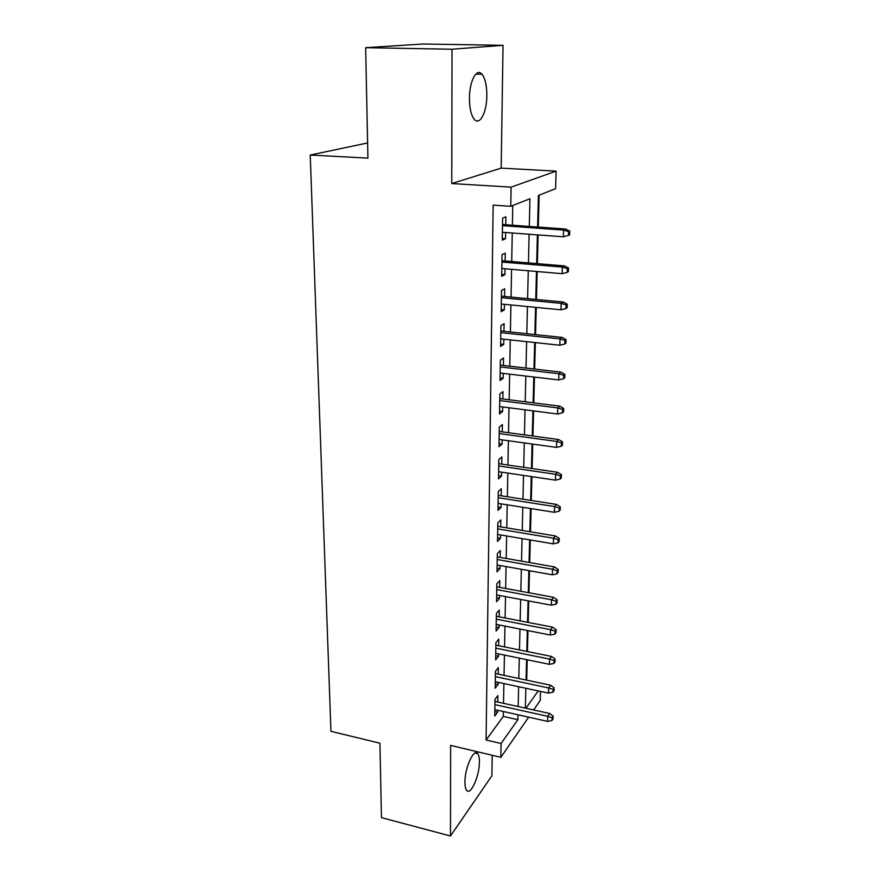 <?xml version="1.0" encoding="UTF-8"?>
<svg xmlns="http://www.w3.org/2000/svg" width="880" height="880" viewBox="0 0 880 880"><rect width="100%" height="100%" fill="white"/><g stroke="black" fill="none" stroke-linecap="round" stroke-linejoin="round"><path stroke-width="1.32" d="M479.391 761.981C479.424 757.933 478.863 755.161 477.719 753.665C473.924 747.758 464.739 767.888 464.937 782.155C464.937 786.126 465.487 788.843 466.609 790.295C470.569 796.103 479.545 775.896 479.391 761.981M486.849 95.48C486.805 85.459 485.188 78.375 481.987 74.228C476.674 67.452 469.337 81.29 469.447 98.406C469.546 108.372 471.152 115.335 474.287 119.328C479.732 126.082 486.871 112.211 486.849 95.48M540.496 691.394L540.221 700.48L533.643 709.962M367.609 142.967L310.233 155.034L330.957 731.335L379.929 743.193L381.458 817.63L450.472 836L491.909 775.764L492.217 755.282M310.233 155.034L367.928 158.125L365.662 47.685L422.95 44L503.041 45.32L452.023 49.236L451.759 183.557L511.104 187.143L556.127 171.116L555.599 188.672L538.406 195.426L537.592 227.029M451.759 183.557L501.171 168.124L503.041 45.32M501.171 168.124L556.127 171.116M526.691 680.163L527.219 659.769M527.428 651.552L527.967 630.63M528.176 622.424L528.726 600.952M528.935 592.768L529.496 570.735M529.705 562.573L530.288 539.957M530.497 531.817L531.091 508.607M531.3 500.489L531.905 476.663M532.114 468.567L532.741 444.103M532.95 436.04L533.599 410.916M533.797 402.886L534.457 377.091M534.666 369.083L535.348 342.595M535.546 334.631L536.25 307.417M536.448 299.486L537.174 271.535M537.372 263.648L538.109 234.916M538.307 227.073L539.132 195.151M365.662 47.685L452.023 49.236M497.761 702.053L497.871 695.618L495 699.402L494.736 716.045L497.596 712.184L497.629 710.237M498.234 674.135L498.344 667.612L495.44 671.286L495.176 688.215L498.058 684.475L498.102 682.308M498.707 645.722L498.817 639.122L495.902 642.664L495.627 659.89L498.531 656.282L498.575 653.884M499.191 616.803L499.301 610.115L496.364 613.525L496.078 631.07L499.015 627.583L499.059 624.943M499.686 587.367L499.796 580.591L496.826 583.858L496.551 601.722L499.499 598.367L499.554 595.485M500.192 557.392L500.302 550.528L497.31 553.652L497.024 571.846L499.994 568.623L500.049 565.499M500.698 526.878L500.819 519.904L497.794 522.885L497.508 541.42L500.511 538.351L500.566 534.952M501.215 495.781L501.336 488.73L498.289 491.557L497.992 510.422L501.017 507.507L501.083 503.844M501.743 464.123L501.864 456.962L498.795 459.624L498.498 478.852L501.545 476.091L501.611 472.153M502.282 431.86L502.414 424.6L499.312 427.097L499.004 446.688L502.084 444.092L502.15 439.857M502.843 398.981L502.964 391.611L499.84 393.943L499.521 413.908L502.623 411.477L502.7 406.945M503.393 365.464L503.525 358.006L500.379 360.14L500.049 380.501L503.184 378.246L503.261 373.406M503.965 331.309L504.097 323.73L500.918 325.688L500.599 346.434L503.756 344.377L503.833 339.207M504.548 296.483L504.68 288.794L501.479 290.543L501.149 311.707L504.328 309.837L504.416 304.337M505.142 260.964L505.274 253.165L502.051 254.705L501.71 276.298L504.922 274.626L505.021 268.774M529.298 226.424L529.936 198.759L510.752 206.294L493.163 205.128L486.09 739.992L503.283 716.419L503.371 711.513M503.525 703.318L503.888 683.551M504.042 675.367L504.416 655.083M504.57 646.91L504.955 626.109M505.109 617.958L505.505 596.607M505.648 588.467L506.055 566.566M506.209 558.448L506.627 535.975M506.781 527.879L507.199 504.812M507.353 496.749L507.793 473.066M507.947 465.025L508.398 440.726M508.541 432.707L509.003 407.759M509.157 399.773L509.63 374.154M509.773 366.201L510.268 339.9M510.411 331.98L510.906 304.964M511.06 297.088L511.577 269.335M511.72 261.503L512.248 232.991M512.391 225.214L512.754 205.513M505.758 224.73L505.89 216.821L502.623 218.152L502.282 240.174L505.516 238.711L505.626 232.507M528.66 717.156L500.83 757.328L450.648 745.404L450.472 836M500.83 757.328L501.083 743.49L517.869 719.697L517.979 714.769M486.09 739.992L501.083 743.49M510.752 206.294L511.104 187.143M525.932 708.257L538.175 690.899M537.394 234.872L536.668 263.582M536.47 271.469L535.755 299.42M535.557 307.351L534.864 334.554M534.655 342.518L533.984 369.006M533.786 377.014L533.126 402.798M532.917 410.839L532.279 435.941M532.081 444.015L531.454 468.468M531.245 476.564L530.64 500.39M530.431 508.508L529.848 531.707M529.639 539.858L529.067 562.463M528.858 570.625L528.297 592.658M528.088 600.842L527.538 622.303M527.329 630.498L526.801 651.42M526.592 659.637L526.075 680.031M525.866 688.259L525.36 708.136M518.166 706.552L518.628 686.708M518.815 678.491L519.288 658.141M519.486 649.935L519.97 629.057M520.157 620.873L520.652 599.445M520.839 591.272L521.345 569.294M521.543 561.143L522.06 538.571M522.247 530.453L522.786 507.287M522.973 499.191L523.523 475.409M523.71 467.335L524.282 442.926M524.469 434.885L525.041 409.816M525.228 401.797L525.822 376.068M526.009 368.082L526.625 341.66M526.812 333.707L527.439 306.559M527.615 298.65L528.264 270.765M528.451 262.9L529.111 234.256M503.283 716.419L517.869 719.697M502.304 238.469L505.516 238.711M501.732 274.34L504.922 274.626M501.182 309.529L504.328 309.837M500.632 344.036L503.756 344.377M500.093 377.872L503.184 378.246M499.565 411.081L502.623 411.477M499.048 443.663L502.084 444.092M498.542 475.64L501.545 476.091M498.047 507.034L501.017 507.507M497.563 537.845L500.511 538.351M497.079 568.106L499.994 568.623M496.606 597.828L499.499 598.367M496.144 627.011L499.015 627.583M495.693 655.688L498.531 656.282M495.242 683.87L498.058 684.475M494.802 711.557L497.596 712.184M568.612 231.682L568.48 235.411L569.646 234.828L569.767 231.099L568.612 231.682L563.574 230.087L563.354 236.797L502.403 232.265M502.513 225.665L563.574 230.087L565.686 229.053L502.524 224.499M569.767 231.099L565.686 229.053M563.354 236.797L568.48 235.411M567.358 268.675L567.226 272.327L568.381 271.656L568.502 268.004L567.358 268.675L562.375 267.091L562.155 273.669L501.831 268.499M501.93 262.031L562.375 267.091L564.465 265.903L501.952 260.7M568.502 268.004L564.465 265.903M562.155 273.669L567.226 272.327M566.126 304.92L566.005 308.506L567.149 307.747L567.27 304.172L566.126 304.92L561.187 303.358L560.978 309.804L501.27 304.029M501.369 297.693L561.187 303.358L563.266 302.016L501.391 296.175M567.27 304.172L563.266 302.016M560.978 309.804L566.005 308.506M564.916 340.45L564.795 343.97L565.928 343.123L566.049 339.625L564.916 340.45L560.032 338.91L559.823 345.235L500.709 338.866M500.808 332.651L560.032 338.91L562.089 337.414L500.841 330.979M566.049 339.625L562.089 337.414M559.823 345.235L564.795 343.97M563.739 375.287L563.618 378.73L564.74 377.817L564.861 374.374L563.739 375.287L558.899 373.758L558.69 379.951L500.17 373.032M500.269 366.938L558.899 373.758L560.945 372.13L500.302 365.112M564.861 374.374L560.945 372.13M558.69 379.951L563.618 378.73M562.573 409.442L562.463 412.819L563.574 411.829L563.695 408.463L562.573 409.442L557.788 407.924L557.59 414.007L499.642 406.549M499.741 400.565L557.788 407.924L559.812 406.164L499.763 398.585M563.695 408.463L559.812 406.164M557.59 414.007L562.463 412.819M561.44 442.937L561.319 446.259L562.43 445.192L562.551 441.881L561.44 442.937L556.688 441.441L556.501 447.403L499.125 439.439M499.213 433.565L556.688 441.441L558.712 439.549L499.246 431.442M562.551 441.881L558.712 439.549M556.501 447.403L561.319 446.259M560.318 475.794L560.208 479.05L561.308 477.917L561.418 474.672L560.318 475.794L555.621 474.309L555.434 480.161L498.608 471.702M498.696 465.938L555.621 474.309L557.623 472.296L498.74 463.683M561.418 474.672L557.623 472.296M555.434 480.161L560.208 479.05M559.229 508.035L559.119 511.225L560.208 510.026L560.318 506.847L559.229 508.035L554.576 506.561L554.389 512.303L498.102 503.371M498.201 497.717L554.576 506.561L556.556 504.438L498.234 495.319M560.318 506.847L556.556 504.438M554.389 512.303L559.119 511.225M558.151 539.671L558.041 542.806L559.13 541.541L559.24 538.417L558.151 539.671L553.542 538.219L553.355 543.851L497.618 534.457M497.706 528.902L553.542 538.219L555.511 535.975L497.739 526.383M559.24 538.417L555.511 535.975M553.355 543.851L558.041 542.806M557.095 570.713L556.996 573.793L558.074 572.473L558.173 569.404L557.095 570.713L552.53 569.272L552.354 574.805L497.134 564.982M497.211 559.526L552.53 569.272L554.488 566.929L497.255 556.886M558.173 569.404L554.488 566.929M552.354 574.805L556.996 573.793M556.061 601.194L555.962 604.208L557.029 602.833L557.139 599.819L556.061 601.194L551.54 599.764L551.364 605.198L496.65 594.946M496.738 589.589L551.54 599.764L553.476 597.311L496.782 586.828M557.139 599.819L553.476 597.311M551.364 605.198L555.962 604.208M555.049 631.114L554.95 634.084L556.006 632.643L556.116 629.695L555.049 631.114L550.561 629.706L550.385 635.03L496.188 624.382M496.276 619.124L550.561 629.706L552.497 627.143L496.32 616.253M556.116 629.695L552.497 627.143M550.385 635.03L554.95 634.084M554.048 660.495L553.949 663.41L555.005 661.925L555.104 659.021L554.048 660.495L549.604 659.098L549.428 664.334L495.726 653.29M495.814 648.131L549.604 659.098L551.518 656.447L495.858 645.139M555.104 659.021L551.518 656.447M549.428 664.334L553.949 663.41M553.069 689.359L552.97 692.208L554.026 690.679L554.114 687.819L553.069 689.359L548.658 687.973L548.493 693.11L495.275 681.703M495.363 676.621L548.658 687.973L550.572 685.223L495.407 673.53M554.114 687.819L550.572 685.223M548.493 693.11L552.97 692.208M552.101 717.695L552.013 720.511L553.058 718.916L553.146 716.122L552.101 717.695L547.745 716.331L547.58 721.38L494.835 709.61M494.912 704.627L547.745 716.331L549.626 713.493L494.967 701.437M553.146 716.122L549.626 713.493M547.58 721.38L552.013 720.511M477.719 753.665L475.079 753.038M481.987 74.228L475.838 74.063"/></g></svg>
